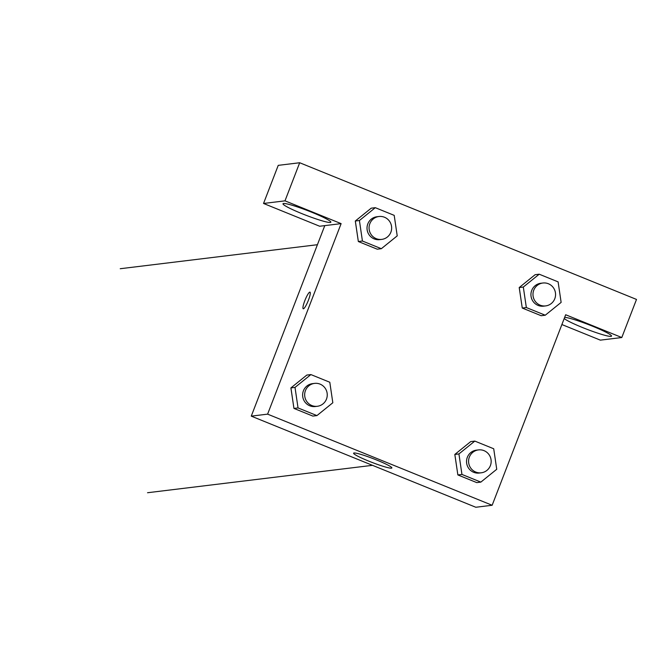 <?xml version="1.0" encoding="UTF-8"?>
<svg xmlns="http://www.w3.org/2000/svg" width="670" height="670" viewBox="0 0 670 670"><rect width="100%" height="100%" fill="white"/><g stroke="black" fill="none" stroke-linecap="round" stroke-linejoin="round"><path stroke-width="1" d="M561.887 324.54L600.345 340.142L621.794 337.529L565.664 314.749L492.149 505.264L475.809 507.257L251.267 416.137L324.783 225.622L319.674 226.242L263.536 203.462L284.984 200.849L341.122 223.629L324.783 225.622M263.536 203.462L278.243 165.356L299.691 162.743L636.5 299.431L621.794 337.529M301.818 213.604A25.644 2.454 21.1 0 1 283 203.755A25.644 2.454 21.1 0 1 307.815 210.69A25.644 2.454 21.1 0 1 330.854 222.214A25.644 2.454 21.1 0 1 301.818 213.604M564.651 317.379A25.644 2.454 21.1 0 1 591.476 325.771A25.644 2.454 21.1 0 1 611.526 336.122A25.644 2.454 21.1 0 1 582.49 327.513A25.644 2.454 21.1 0 1 564.207 318.518M284.984 200.849L299.691 162.743M381.339 248.696L377.252 249.198L358.341 241.527L355.301 221.025L371.205 208.186L375.292 207.683L394.203 215.363L397.218 235.865L381.339 248.696L362.428 241.024L359.413 220.522L375.292 207.683M316.935 415.593L298.033 407.921L295.009 387.411L310.897 374.58L329.799 382.252L332.822 402.754L316.935 415.593L312.848 416.087L293.946 408.415L290.897 387.913M480.851 482.107L461.948 474.435L458.925 453.933L474.812 441.094L493.715 448.766L496.738 469.276L480.851 482.107L476.764 482.609L457.861 474.93L454.813 454.428M545.246 315.218L526.344 307.547L523.32 287.036L539.208 274.206L558.11 281.877L561.133 302.388L545.246 315.218L541.167 315.712L522.257 308.041L519.208 287.539M492.149 505.264L267.606 414.144L341.122 223.629M354.02 452.979A20.519 1.968 21.1 0 1 375.133 459.402A20.519 1.968 21.1 0 1 391.866 467.962A20.519 1.968 21.1 0 1 372.017 462.409A20.519 1.968 21.1 0 1 353.592 453.188A20.519 1.968 21.1 0 1 354.02 452.979M267.606 414.144L251.267 416.137M303.393 308.795A8.978 1.583 112.1 0 1 303.234 308.769A8.978 1.583 112.1 0 1 305.143 299.859A8.978 1.583 112.1 0 1 309.984 292.137A8.978 1.583 112.1 0 1 308.242 300.646A8.978 1.583 112.1 0 1 303.393 308.795M478.481 449.905L476.437 450.156A11.532 11.298 83.1 0 0 466.621 462.97A11.532 11.298 83.1 0 0 479.226 473.045L481.269 472.794A11.532 11.298 83.1 0 0 490.39 465.617A11.532 11.298 83.1 0 0 478.481 449.905A11.532 11.298 83.1 0 0 468.665 462.719A11.532 11.298 83.1 0 0 481.269 472.794M458.925 453.933L454.838 454.428L470.725 441.597L474.812 441.094M476.764 482.609L457.861 474.93L454.838 454.428M461.948 474.435L457.861 474.93M314.565 383.391L312.522 383.642A11.532 11.298 83.1 0 0 302.706 396.447A11.532 11.298 83.1 0 0 315.31 406.531L317.354 406.28A11.532 11.298 83.1 0 0 326.474 399.102A11.532 11.298 83.1 0 0 314.565 383.391A11.532 11.298 83.1 0 0 304.75 396.196A11.532 11.298 83.1 0 0 317.354 406.28M295.009 387.411L290.922 387.905L306.81 375.074L310.897 374.58M312.848 416.087L293.946 408.415L290.922 387.905M298.033 407.921L293.946 408.415M542.876 283.016L540.832 283.268A11.532 11.298 83.1 0 0 531.017 296.073A11.532 11.298 83.1 0 0 543.621 306.156L545.665 305.905A11.532 11.298 83.1 0 0 554.785 298.728A11.532 11.298 83.1 0 0 542.876 283.016A11.532 11.298 83.1 0 0 533.06 295.83A11.532 11.298 83.1 0 0 545.665 305.905M523.32 287.036L519.233 287.539L535.121 274.7L539.208 274.206M541.167 315.712L522.257 308.041L519.233 287.539M526.344 307.547L522.257 308.041M378.96 216.502L376.917 216.745A11.532 11.298 83.1 0 0 367.101 229.559A11.532 11.298 83.1 0 0 379.706 239.634L381.749 239.391A11.532 11.298 83.1 0 0 390.87 232.214A11.532 11.298 83.1 0 0 378.96 216.502A11.532 11.298 83.1 0 0 369.145 229.308A11.532 11.298 83.1 0 0 381.749 239.391M359.413 220.522L355.326 221.016L358.341 241.527L377.252 249.198M362.428 241.024L358.341 241.527M317.413 244.709L120.24 268.72M372.503 465.332L147.526 492.735"/></g></svg>
